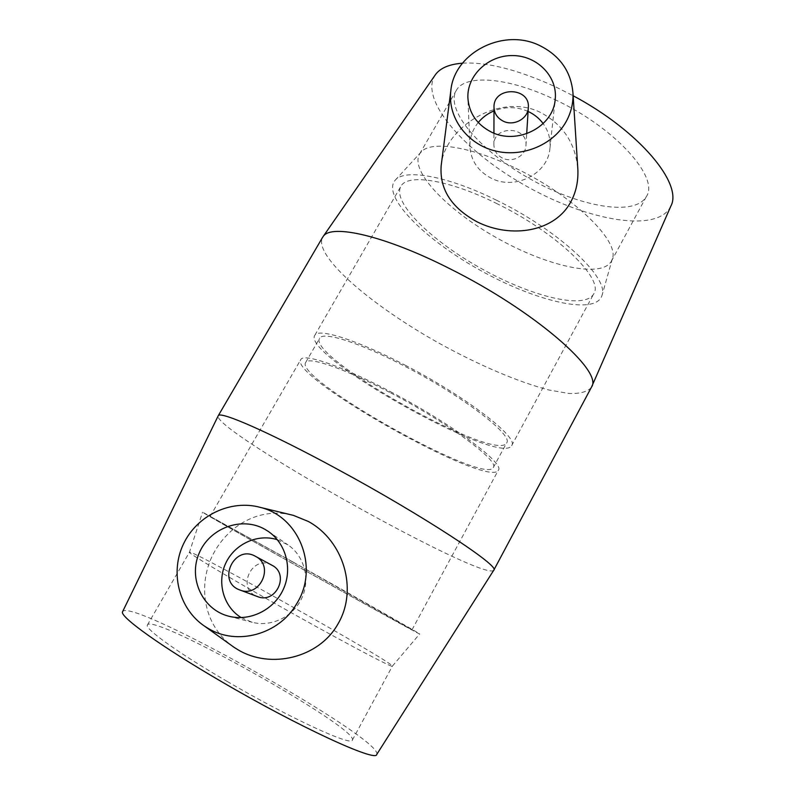<?xml version="1.0" encoding="UTF-8"?>
<svg xmlns="http://www.w3.org/2000/svg" width="795" height="795" viewBox="0 0 795 795"><rect width="100%" height="100%" fill="white"/><g stroke="black" fill="none" stroke-linecap="round" stroke-linejoin="round"><path stroke-width="0.6" stroke-dasharray="3.98 2.98" d="M502.41 158.056C496.954 155.154 494.112 150.772 493.894 144.909C493.218 125.203 527.9 125.779 525.962 145.495C525.724 155.959 512.139 163.214 502.41 158.056M478.232 122.51C472.439 129.744 469.666 137.853 469.925 146.856C470.998 160.769 478.043 171.193 491.062 178.13C514.832 190.78 548.192 173.837 549.941 148.317C550.786 139.294 548.53 131.056 543.164 123.603M528.089 111.449C516.859 106.57 505.491 106.391 493.993 110.903M271.95 565.245C252.174 553.688 235.648 589.095 257.461 596.568M277.326 539.706L287.979 544.883C304.276 555.914 310.537 579.148 301.941 597.83C293.494 616.582 271.552 627.394 252.244 622.296L241.213 617.606M441.165 165.688C444.057 127.846 499.787 91.713 540.858 112.632C563.456 124.924 575.789 143.925 577.866 169.623M234.257 647.438C204.862 627.454 197.011 588.36 212.136 556.182C227.479 524.869 260.353 506.564 293.444 515.408M591.301 387.543C587.326 391.865 579.873 393.843 568.922 393.485L548.928 389.987C518.429 382.097 478.858 365.114 440.251 343.867C372.785 306.463 314.184 256.775 322.283 237.874M493.715 570.293C483.718 582.228 214.928 431.725 218.078 416.033M462.511 63.183C487.047 61.821 518.151 69.751 555.804 86.973L573.135 95.748M670.791 206.243C657.922 233.293 588.678 220.94 527.979 187.044C467.043 153.584 419.531 101.402 434.686 75.754M554.483 99.435C614.972 127.339 659.93 177.792 646.295 196.673C634.569 216.926 579.148 206.67 530.305 179.044C481.273 151.746 444.365 110.187 456.469 90.153C465.145 74.263 507.498 76.896 554.483 99.435M515.756 168.282C573.354 195.699 619.762 241.133 612.349 258.832L611.325 261.326C601.139 278.717 546.513 265.987 497.243 238.152C447.794 210.595 409.216 171.014 419.7 153.793L421.42 151.686C431.606 140.506 471.415 146.528 515.756 168.282M496.12 200.032C558.637 230.202 609.576 278.22 601.964 295.521C595.564 315.963 534.727 301.106 479.445 269.833C423.944 238.937 380.437 195.242 395.632 179.73C405.649 168.679 448.002 176.152 496.12 200.032M496.09 203.242C556.967 232.617 604.965 279.532 593.587 294.11C584.186 310.03 529.987 296.038 480.488 268.094C430.84 240.408 391.408 201.841 401.048 186.06C407.805 173.459 448.748 179.7 496.09 203.242M405.043 365.134C466.466 396.864 519.374 438.005 511.642 445.627C500.303 466.923 300.301 354.699 314.87 335.202C318.527 327.898 357.134 339.982 405.043 365.134M405.44 366.584C463.654 396.665 513.928 435.72 506.594 442.984C496 463.286 305.757 356.518 319.729 338.123C323.217 331.167 359.986 342.715 405.44 366.584M390.653 392.879C448.946 423.328 500.005 461.458 493.248 467.619C484.016 485.377 293.196 378.291 305.727 362.391C308.728 356.279 345.119 368.761 390.653 392.879M390.186 391.538C451.699 423.665 505.421 463.833 498.296 470.292C488.398 488.915 287.8 376.343 300.838 359.479C303.978 353.059 342.198 366.127 390.186 391.538M293.961 562.631L412.058 629.739C411.661 630.624 207.187 515.875 210.138 516.422L293.961 562.631M292.56 561.767C359.549 599.241 423.109 635.404 419.651 633.983C418.727 634.658 199.903 511.861 202.586 512.169L292.56 561.767M271.93 601.795C333.86 636.974 394.141 669.022 392.352 666.16L392.362 666.15C394.191 662.881 188.842 547.646 189.429 552.267L189.429 552.287C188.604 553.27 223.484 574.338 271.93 601.795M227.151 681.414C289.539 717.974 352.543 746.873 352.364 740.085C358.784 728.27 151.646 612.031 147.373 625.049C144.63 628.736 178.239 652.993 227.151 681.414M376.731 754.455C384.482 739.698 132.864 598.118 122.708 611.434M525.962 145.495L526.697 133.729M493.894 144.909L493.934 133.153M549.941 148.317L555.198 99.425M469.925 146.856L467.897 98.073M228.712 616.195L252.244 622.296M268.193 531.358L287.979 544.883M611.325 261.326L646.295 196.673M419.7 153.793L456.469 90.153M421.42 151.686L395.632 179.73M612.349 258.832L601.964 295.521M511.642 445.627L593.587 294.11M314.87 335.202L401.048 186.06M493.248 467.619L506.594 442.984M305.727 362.391L319.729 338.123M412.058 629.739L498.296 470.292M210.138 516.422L300.838 359.479M392.352 666.16L419.651 633.983M147.373 625.049L189.429 552.267L202.586 512.169M352.364 740.085L392.362 666.15"/><path stroke-width="1.19" d="M503.116 121.098C497.282 118.018 494.242 113.367 494.003 107.146C493.278 86.208 530.384 86.734 528.327 107.693C528.079 118.813 513.54 126.564 503.116 121.098M543.164 123.603C539.249 118.356 534.22 114.301 528.089 111.449M493.993 110.903C487.713 113.546 482.456 117.421 478.232 122.51M490.952 131.851C476.742 124.378 469.05 113.119 467.897 98.073C466.764 75.426 488.428 55.064 512.845 55.571C537.271 55.67 557.832 76.688 555.198 99.425C553.32 127.031 516.889 145.485 490.952 131.851M255.712 556.46C274.812 566.02 259.607 598.377 239.822 589.96C216.419 581.94 234.286 543.929 255.473 556.331L255.712 556.46M239.822 589.96L257.461 596.568C275.895 604.409 289.976 574.288 272.168 565.364L255.473 556.331M241.213 617.606C223.445 606.814 216.647 582.308 225.78 563.128C234.734 543.86 257.759 533.415 277.326 539.706M264.765 529.241L268.193 531.358C286.011 543.422 292.798 568.852 283.308 589.343C273.977 609.904 249.869 621.789 228.712 616.195C202.536 609.666 188.137 578.452 199.128 553.28C209.592 527.91 241.769 516.144 264.765 529.241M208.28 628.477L204.732 626.271C178.825 609.03 169.723 572.43 183.526 543.879C197.1 515.21 230.908 499.22 260.382 507.409C299.735 516.79 319.59 568.326 296.356 604.27C278.797 634.48 237.069 645.938 208.28 628.477M567.173 119.677C571.446 111.131 573.374 102.207 572.957 92.906C571.039 71.58 560.048 55.849 539.984 45.703C503.772 27.388 453.866 52.639 450.795 91.067C447.615 117.491 466.814 143.915 494.927 150.871C522.961 158.036 554.88 144.223 567.173 119.677M572.957 92.906L577.876 169.623C578.323 181.081 576.186 191.426 571.446 200.648C555.784 231.951 511.453 239.027 477.199 221.894C451.411 207.892 439.406 189.16 441.165 165.688L450.795 91.067M260.382 507.409L293.444 515.389L308.341 521.47C343.331 540.451 358.595 589.343 337.845 624.174C318.865 657.932 270.737 669.37 238.182 649.893L234.257 647.438M322.283 237.874L323.257 236.353C331.426 223.663 384.82 235.648 449.91 268.74C534.379 310.766 603.256 371.195 591.599 386.936L493.755 570.234L376.731 754.455C376.681 762.594 298.791 726.958 221 681.345C160.411 646.096 119.538 616.483 122.529 611.802L218.287 415.646C220.235 410.876 269.942 432.55 337 469C423.566 515.746 501.069 566.795 493.755 570.234M573.135 95.748C639.617 131.086 683.263 184.132 670.791 206.243L591.599 386.936M434.686 75.754L435.69 74.313C440.549 67.913 449.493 64.206 462.511 63.183M526.697 133.729L528.327 107.693M493.934 133.153L494.003 107.146M204.732 626.271L234.247 647.448M218.287 415.646L322.859 236.89M435.69 74.313L323.257 236.353"/></g></svg>

